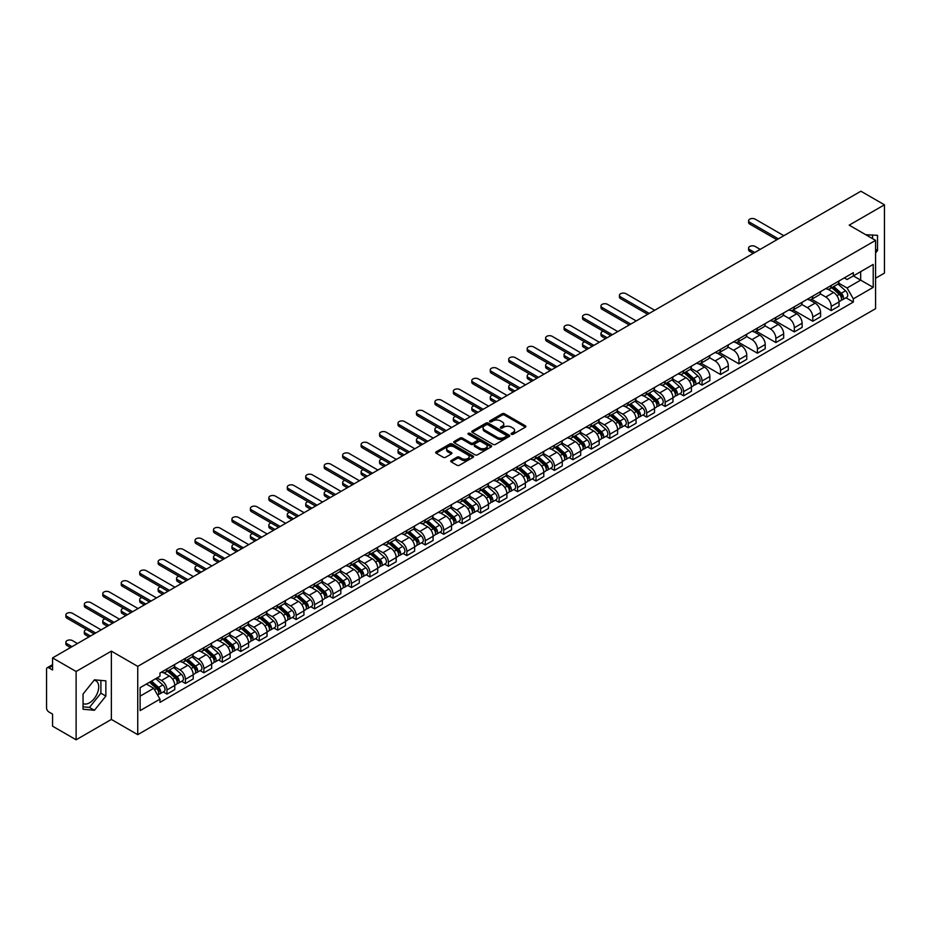 <?xml version="1.0" encoding="UTF-8"?>
<svg xmlns="http://www.w3.org/2000/svg" width="931" height="931" viewBox="0 0 931 931"><rect width="100%" height="100%" fill="white"/><g stroke="black" fill="none" stroke-linecap="round" stroke-linejoin="round"><path stroke-width="1.4" d="M511.422 434.277A1.152 0.663 0 0 0 513.051 434.277L525.387 427.154A1.641 0.943 0 0 0 525.864 426.479A1.641 0.943 0 0 0 525.387 425.816L504.486 413.748A1.641 0.943 0 0 0 502.17 413.748L489.834 420.87A1.152 0.663 0 0 0 491.452 421.813L493.058 420.893A5.249 3.037 0 0 1 500.482 420.893L502.228 421.894A5.249 3.037 0 0 1 503.764 424.036A5.249 3.037 0 0 1 502.228 426.189L500.634 427.108A1.152 0.663 0 0 0 502.251 428.039L503.846 427.12A5.249 3.037 0 0 1 511.282 427.12L513.028 428.132A5.249 3.037 0 0 1 514.564 430.273A5.249 3.037 0 0 1 513.028 432.415L511.422 433.334A1.152 0.663 0 0 0 511.422 434.277L511.422 433.334M865.888 234.798A13.046 7.529 -60 0 1 867.669 235.368A13.046 7.529 -60 0 1 869.065 236.625M94.089 680.293A13.046 7.529 -60 0 1 96.009 680.887A13.046 7.529 -60 0 1 98.011 691.337A13.046 7.529 -60 0 1 89.481 702.835A13.046 7.529 -60 0 1 83.045 703.522M451.198 460.531A1.641 0.943 0 0 0 450.72 461.206A1.641 0.943 0 0 0 451.198 461.881L457.063 465.267A1.641 0.943 0 0 0 459.379 465.267L473.088 457.354A1.641 0.943 0 0 0 473.565 456.679A1.641 0.943 0 0 0 473.088 456.015L452.187 443.947A1.641 0.943 0 0 0 449.859 443.947L436.162 451.861A1.641 0.943 0 0 0 435.685 452.524A1.641 0.943 0 0 0 436.162 453.199L443.249 457.284A1.641 0.943 0 0 0 445.565 457.284L451.43 453.897A1.641 0.943 0 0 0 451.907 453.234A1.641 0.943 0 0 0 451.43 452.559L447.916 450.534A4.387 2.537 0 0 1 446.636 448.742A4.387 2.537 0 0 1 449.347 446.391A4.387 2.537 0 0 1 454.13 446.95L467.886 454.887A4.387 2.537 0 0 1 469.177 456.679A4.387 2.537 0 0 1 466.466 459.03A4.387 2.537 0 0 1 461.683 458.471L459.379 457.156A1.641 0.943 0 0 0 457.063 457.156L451.198 460.531L451.198 461.881M137.741 666.375L111.371 651.141L76.121 671.495L52.578 657.903L860.907 191.216L884.45 204.808L849.2 225.162L875.582 240.384L137.741 666.375L137.741 734.664L875.582 308.673L875.582 240.384M493.174 444.413A1.641 0.943 0 0 0 495.49 444.413L509.187 436.511A1.641 0.943 0 0 0 509.676 435.836A1.641 0.943 0 0 0 509.187 435.161L488.298 423.105A1.641 0.943 0 0 0 485.97 423.105L472.273 431.006A1.641 0.943 0 0 0 471.796 431.681A1.641 0.943 0 0 0 472.273 432.345L493.174 444.413M468.724 434.521A1.152 0.663 0 0 1 469.887 434.684L469.887 433.322L491.137 445.588A1.641 0.943 0 0 1 491.615 446.263A1.641 0.943 0 0 1 491.137 446.927L477.44 454.84A1.641 0.943 0 0 1 475.113 454.84L454.223 442.772L454.223 441.434A1.641 0.943 0 0 0 453.734 442.109A1.641 0.943 0 0 0 454.223 442.772M454.223 441.434L460.077 438.047A1.641 0.943 0 0 1 462.404 438.047L470.877 442.947A1.641 0.943 0 0 0 473.204 442.947L477.091 440.7A1.641 0.943 0 0 0 477.568 440.026A1.641 0.943 0 0 0 477.091 439.351L468.27 434.265A1.152 0.663 0 0 1 469.887 433.322M76.121 671.495L76.121 739.784L52.578 726.192L52.578 714.1L48.912 711.994A3.34 1.932 -120 0 1 46.55 707.886L46.55 669.238A3.34 1.932 -120 0 1 47.248 667.713L52.578 664.629M875.582 278.218L884.45 273.097L884.45 204.808M76.121 739.784L111.371 719.43L137.741 734.664M52.578 657.903L52.578 669.994L48.912 667.876A3.34 1.932 -120 0 0 47.248 667.713M831.22 285.456A7.692 4.446 60 0 1 829.626 288.913L837.435 284.409A7.692 4.446 -120 0 0 839.029 280.953M820.141 293.742L825.785 297.001A7.692 4.446 60 0 1 831.22 306.427L839.029 301.912A7.692 4.446 -120 0 0 833.594 292.485L827.996 289.262M839.029 301.912L839.029 306.078L831.22 310.582L811.657 299.293M829.626 288.913A7.692 4.446 60 0 1 825.844 288.563M831.22 306.427L831.22 310.582M812.775 296.105A7.692 4.446 60 0 1 811.18 299.561L818.989 295.057A7.692 4.446 -120 0 0 820.583 291.601M793.2 309.942L812.775 321.242L820.583 316.738L820.583 312.572A7.692 4.446 -120 0 0 815.137 303.145L809.551 299.922M811.18 299.561A7.692 4.446 60 0 1 807.386 299.212M801.696 304.39L807.328 307.649A7.692 4.446 60 0 1 812.775 317.075L812.775 321.242M794.318 306.765A7.692 4.446 60 0 1 792.723 310.221L800.532 305.705A7.692 4.446 -120 0 0 802.126 302.261M774.755 320.59L794.318 331.89L802.126 327.386L802.126 323.22A7.692 4.446 -120 0 0 796.68 313.794L791.094 310.57M792.723 310.221A7.692 4.446 60 0 1 788.941 309.872M783.239 315.05L788.883 318.309A7.692 4.446 60 0 1 794.318 327.724L794.318 331.89M775.872 317.413A7.692 4.446 60 0 1 774.278 320.869L782.087 316.365A7.692 4.446 -120 0 0 783.669 312.909M756.298 331.25L775.872 342.55L783.669 338.034L783.669 333.868A7.692 4.446 -120 0 0 778.235 324.454L772.649 321.218M774.278 320.869A7.692 4.446 60 0 1 770.484 320.52M764.793 325.699L770.426 328.957A7.692 4.446 60 0 1 775.872 338.384L775.872 342.55M757.415 328.073A7.692 4.446 60 0 1 755.821 331.517L763.629 327.014A7.692 4.446 -120 0 0 765.224 323.557M737.852 341.898L757.415 353.198L765.224 348.694L765.224 344.528A7.692 4.446 -120 0 0 759.777 335.102L754.191 331.878M755.821 331.517A7.692 4.446 60 0 1 752.039 331.18M746.336 336.359L751.98 339.606A7.692 4.446 60 0 1 757.415 349.032L757.415 353.198M738.97 338.721A7.692 4.446 60 0 1 737.375 342.177L745.172 337.674A7.692 4.446 -120 0 0 746.767 334.217M719.395 352.558L738.97 363.858L746.767 359.343L746.767 355.177A7.692 4.446 -120 0 0 741.332 345.75L735.746 342.527M737.375 342.177A7.692 4.446 60 0 1 733.581 341.828M727.891 347.007L733.523 350.265A7.692 4.446 60 0 1 738.97 359.692L738.97 363.858M720.513 349.369A7.692 4.446 60 0 1 718.918 352.826L726.727 348.322A7.692 4.446 -120 0 0 728.321 344.866M700.938 363.206L720.513 374.506L728.321 370.003L728.321 365.836A7.692 4.446 -120 0 0 722.875 356.41L717.289 353.186M718.918 352.826A7.692 4.446 60 0 1 715.136 352.477M709.434 357.655L715.078 360.914A7.692 4.446 60 0 1 720.513 370.34L720.513 374.506M702.055 360.029A7.692 4.446 60 0 1 700.473 363.486L708.27 358.97A7.692 4.446 -120 0 0 709.864 355.526M698.32 383.002L702.055 385.155L709.864 380.651L709.864 376.485A7.692 4.446 -120 0 0 704.43 367.058L698.844 363.835M700.473 363.486A7.692 4.446 60 0 1 696.679 363.137M690.977 368.315L696.621 371.574A7.692 4.446 60 0 1 702.055 380.988L702.055 385.155M683.61 370.678A7.692 4.446 60 0 1 682.016 374.134L689.824 369.63A7.692 4.446 -120 0 0 691.419 366.174M679.863 393.65L683.61 395.815L691.419 391.299L691.419 387.133A7.692 4.446 -120 0 0 685.972 377.718L680.386 374.495M682.016 374.134A7.692 4.446 60 0 1 678.233 373.785M672.531 378.964L678.164 382.222A7.692 4.446 60 0 1 683.61 391.648L683.61 395.815M665.153 381.338A7.692 4.446 60 0 1 663.559 384.794L671.367 380.279A7.692 4.446 -120 0 0 672.962 376.822M661.417 404.298L665.153 406.463L672.962 401.959L672.962 397.793A7.692 4.446 -120 0 0 667.527 388.367L661.941 385.143M663.559 384.794A7.692 4.446 60 0 1 659.776 384.445M654.074 389.624L659.718 392.87A7.692 4.446 60 0 1 665.153 402.297L665.153 406.463M646.708 391.986A7.692 4.446 60 0 1 645.113 395.442L652.922 390.939A7.692 4.446 -120 0 0 654.516 387.482M642.96 414.958L646.708 417.123L654.516 412.608L654.516 408.441A7.692 4.446 -120 0 0 649.07 399.027L643.484 395.791M645.113 395.442A7.692 4.446 60 0 1 641.319 395.093M635.629 400.272L641.261 403.53A7.692 4.446 60 0 1 646.708 412.957L646.708 417.123M628.25 402.646A7.692 4.446 60 0 1 626.656 406.091L634.465 401.587A7.692 4.446 -120 0 0 636.059 398.131M624.515 425.607L628.25 427.771L636.059 423.268L636.059 419.101A7.692 4.446 -120 0 0 630.624 409.675L625.027 406.451M626.656 406.091A7.692 4.446 60 0 1 622.874 405.741M617.172 410.92L622.816 414.179A7.692 4.446 60 0 1 628.25 423.605L628.25 427.771M609.805 413.294A7.692 4.446 60 0 1 608.211 416.751L616.019 412.235A7.692 4.446 -120 0 0 617.614 408.79M606.058 436.267L609.805 438.42L617.614 433.916L617.614 429.75A7.692 4.446 -120 0 0 612.167 420.323L606.581 417.1M608.211 416.751A7.692 4.446 60 0 1 604.417 416.401M598.726 421.58L604.359 424.839A7.692 4.446 60 0 1 609.805 434.253L609.805 438.42M591.348 423.942A7.692 4.446 60 0 1 589.754 427.399L597.562 422.895A7.692 4.446 -120 0 0 599.157 419.439M587.612 446.915L591.348 449.079L599.157 444.564L599.157 440.41A7.692 4.446 -120 0 0 593.722 430.983L588.124 427.76M589.754 427.399A7.692 4.446 60 0 1 585.971 427.05M580.269 432.228L585.913 435.487A7.692 4.446 60 0 1 591.348 444.913L591.348 449.079M572.902 434.602A7.692 4.446 60 0 1 571.308 438.059L579.117 433.543A7.692 4.446 -120 0 0 580.7 430.087M569.155 457.563L572.902 459.728L580.7 455.224L580.7 451.058A7.692 4.446 -120 0 0 575.265 441.631L569.679 438.408M571.308 438.059A7.692 4.446 60 0 1 567.514 437.71M561.824 442.888L567.456 446.135A7.692 4.446 60 0 1 572.902 455.562L572.902 459.728M554.445 445.251A7.692 4.446 60 0 1 552.851 448.707L560.66 444.203A7.692 4.446 -120 0 0 562.254 440.747M550.71 468.223L554.445 470.388L562.254 465.872L562.254 461.706A7.692 4.446 -120 0 0 556.808 452.291L551.222 449.056M552.851 448.707A7.692 4.446 60 0 1 549.069 448.358M543.367 453.537L549.011 456.795A7.692 4.446 60 0 1 554.445 466.222L554.445 470.388M536 455.911A7.692 4.446 60 0 1 534.406 459.355L542.203 454.852A7.692 4.446 -120 0 0 543.797 451.395M532.253 478.871L536 481.036L543.797 476.532L543.797 472.366A7.692 4.446 -120 0 0 538.362 462.94L532.776 459.716M534.406 459.355A7.692 4.446 60 0 1 530.612 459.018M524.921 464.197L530.554 467.443A7.692 4.446 60 0 1 536 476.87L536 481.036M517.543 466.559A7.692 4.446 60 0 1 515.949 470.015L523.757 465.5A7.692 4.446 -120 0 0 525.352 462.055M513.796 489.531L517.543 491.684L525.352 487.181L525.352 483.014A7.692 4.446 -120 0 0 519.905 473.588L514.319 470.364M515.949 470.015A7.692 4.446 60 0 1 512.166 469.666M506.464 474.845L512.108 478.103A7.692 4.446 60 0 1 517.543 487.518L517.543 491.684M499.086 477.207A7.692 4.446 60 0 1 497.503 480.664L505.3 476.16A7.692 4.446 -120 0 0 506.895 472.704M495.35 500.18L499.097 502.344L506.895 497.841L506.895 493.674A7.692 4.446 -120 0 0 501.46 484.248L495.874 481.024M497.503 480.664A7.692 4.446 60 0 1 493.709 480.315M488.007 485.493L493.651 488.752A7.692 4.446 60 0 1 499.097 498.178L499.097 502.344M480.64 487.867A7.692 4.446 60 0 1 479.046 491.324L486.855 486.808A7.692 4.446 -120 0 0 488.449 483.352M476.893 510.84L480.64 512.993L488.449 508.489L488.449 504.323A7.692 4.446 -120 0 0 483.003 494.896L477.417 491.673M479.046 491.324A7.692 4.446 60 0 1 475.264 490.974M469.561 496.153L475.194 499.4A7.692 4.446 60 0 1 480.64 508.826L480.64 512.993M462.183 498.516A7.692 4.446 60 0 1 460.589 501.972L468.398 497.468A7.692 4.446 -120 0 0 469.992 494.012M458.448 521.488L462.183 523.653L469.992 519.137L469.992 514.971A7.692 4.446 -120 0 0 464.557 505.556L458.971 502.321M460.589 501.972A7.692 4.446 60 0 1 456.807 501.623M451.104 506.801L456.749 510.06A7.692 4.446 60 0 1 462.183 519.486L462.183 523.653M443.738 509.176A7.692 4.446 60 0 1 442.144 512.62L449.952 508.117A7.692 4.446 -120 0 0 451.547 504.66M439.991 532.136L443.738 534.301L451.547 529.797L451.547 525.631A7.692 4.446 -120 0 0 446.1 516.205L440.514 512.981M442.144 512.62A7.692 4.446 60 0 1 438.35 512.283M432.659 517.461L438.292 520.708A7.692 4.446 60 0 1 443.738 530.135L443.738 534.301M425.281 519.824A7.692 4.446 60 0 1 423.686 523.28L431.495 518.765A7.692 4.446 -120 0 0 433.09 515.32M421.545 542.796L425.281 544.949L433.09 540.446L433.09 536.279A7.692 4.446 -120 0 0 427.655 526.853L422.057 523.629M423.686 523.28A7.692 4.446 60 0 1 419.904 522.931M414.202 528.11L419.846 531.368A7.692 4.446 60 0 1 425.281 540.783L425.281 544.949M406.835 530.472A7.692 4.446 60 0 1 405.241 533.928L413.05 529.425A7.692 4.446 -120 0 0 414.644 525.968M403.088 553.445L406.835 555.609L414.644 551.105L414.644 546.939A7.692 4.446 -120 0 0 409.198 537.513L403.612 534.289M405.241 533.928A7.692 4.446 60 0 1 401.447 533.579M395.756 538.758L401.389 542.017A7.692 4.446 60 0 1 406.835 551.443L406.835 555.609M388.378 541.132A7.692 4.446 60 0 1 386.784 544.588L394.593 540.073A7.692 4.446 -120 0 0 396.187 536.628M384.643 564.105L388.378 566.257L396.187 561.754L396.187 557.588A7.692 4.446 -120 0 0 390.752 548.161L385.155 544.938M386.784 544.588A7.692 4.446 60 0 1 383.002 544.239M377.299 549.418L382.944 552.665A7.692 4.446 60 0 1 388.378 562.091L388.378 566.257M369.933 551.78A7.692 4.446 60 0 1 368.339 555.237L376.147 550.733A7.692 4.446 -120 0 0 377.73 547.277M366.186 574.753L369.933 576.917L377.73 572.402L377.73 568.236A7.692 4.446 -120 0 0 372.295 558.821L366.709 555.586M368.339 555.237A7.692 4.446 60 0 1 364.545 554.888M358.854 560.066L364.486 563.325A7.692 4.446 60 0 1 369.933 572.751L369.933 576.917M351.476 562.44A7.692 4.446 60 0 1 349.881 565.885L357.69 561.381A7.692 4.446 -120 0 0 359.285 557.925M347.74 585.401L351.476 587.566L359.285 583.062L359.285 578.896A7.692 4.446 -120 0 0 353.838 569.469L348.252 566.246M349.881 565.885A7.692 4.446 60 0 1 346.099 565.548M340.397 570.726L346.041 573.973A7.692 4.446 60 0 1 351.476 583.4L351.476 587.566M333.03 573.089A7.692 4.446 60 0 1 331.436 576.545L339.233 572.041A7.692 4.446 -120 0 0 340.827 568.585M329.283 596.061L333.03 598.214L340.827 593.71L340.827 589.544A7.692 4.446 -120 0 0 335.393 580.118L329.807 576.894M331.436 576.545A7.692 4.446 60 0 1 327.642 576.196M321.951 581.375L327.584 584.633A7.692 4.446 60 0 1 333.03 594.048L333.03 598.214M314.573 583.737A7.692 4.446 60 0 1 312.979 587.193L320.788 582.69A7.692 4.446 -120 0 0 322.382 579.233M310.826 606.709L314.573 608.874L322.382 604.37L322.382 600.204A7.692 4.446 -120 0 0 316.936 590.778L311.35 587.554M312.979 587.193A7.692 4.446 60 0 1 309.197 586.844M303.494 592.023L309.139 595.281A7.692 4.446 60 0 1 314.573 604.708L314.573 608.874M296.116 594.397A7.692 4.446 60 0 1 294.533 597.853L302.331 593.338A7.692 4.446 -120 0 0 303.925 589.893M292.381 617.369L296.128 619.522L303.925 615.019L303.925 610.852A7.692 4.446 -120 0 0 298.49 601.426L292.904 598.202M294.533 597.853A7.692 4.446 60 0 1 290.74 597.504M285.037 602.683L290.681 605.941A7.692 4.446 60 0 1 296.128 615.356L296.128 619.522M277.671 605.045A7.692 4.446 60 0 1 276.076 608.502L283.885 603.998A7.692 4.446 -120 0 0 285.48 600.542M273.923 628.018L277.671 630.182L285.48 625.667L285.48 621.501A7.692 4.446 -120 0 0 280.033 612.086L274.447 608.851M276.076 608.502A7.692 4.446 60 0 1 272.294 608.152M266.592 613.331L272.224 616.59A7.692 4.446 60 0 1 277.671 626.016L277.671 630.182M259.214 615.705A7.692 4.446 60 0 1 257.619 619.15L265.428 614.646A7.692 4.446 -120 0 0 267.022 611.19M255.478 638.666L259.214 640.831L267.022 636.327L267.022 632.161A7.692 4.446 -120 0 0 261.588 622.734L256.002 619.511M257.619 619.15A7.692 4.446 60 0 1 253.837 618.812M248.135 623.991L253.779 627.238A7.692 4.446 60 0 1 259.214 636.664L259.214 640.831M240.768 626.354A7.692 4.446 60 0 1 239.174 629.81L246.983 625.306A7.692 4.446 -120 0 0 248.577 621.85M237.021 649.326L240.768 651.479L248.577 646.975L248.577 642.809A7.692 4.446 -120 0 0 243.131 633.383L237.545 630.159M239.174 629.81A7.692 4.446 60 0 1 235.38 629.461M229.689 634.639L235.322 637.898A7.692 4.446 60 0 1 240.768 647.324L240.768 651.479M222.311 637.002A7.692 4.446 60 0 1 220.717 640.458L228.526 635.954A7.692 4.446 -120 0 0 230.12 632.498M218.576 659.974L222.311 662.139L230.12 657.635L230.12 653.469A7.692 4.446 -120 0 0 224.685 644.043L219.088 640.819M220.717 640.458A7.692 4.446 60 0 1 216.935 640.109M211.232 645.288L216.876 648.546A7.692 4.446 60 0 1 222.311 657.973L222.311 662.139M203.866 647.662A7.692 4.446 60 0 1 202.271 651.118L210.08 646.603A7.692 4.446 -120 0 0 211.674 643.158M200.118 670.634L203.866 672.787L211.674 668.283L211.674 664.117A7.692 4.446 -120 0 0 206.228 654.691L200.642 651.467M202.271 651.118A7.692 4.446 60 0 1 198.478 650.769M192.787 655.948L198.419 659.206A7.692 4.446 60 0 1 203.866 668.621L203.866 672.787M185.409 658.31A7.692 4.446 60 0 1 183.814 661.766L191.623 657.263A7.692 4.446 -120 0 0 193.217 653.806M181.673 681.283L185.409 683.447L193.217 678.932L193.217 674.766A7.692 4.446 -120 0 0 187.783 665.351L182.185 662.116M183.814 661.766A7.692 4.446 60 0 1 180.032 661.417M174.33 666.596L179.974 669.855A7.692 4.446 60 0 1 185.409 679.281L185.409 683.447M166.963 668.97A7.692 4.446 60 0 1 165.369 672.415L173.178 667.911A7.692 4.446 -120 0 0 174.76 664.455M163.216 691.931L166.963 694.095L174.772 689.592L174.772 685.425A7.692 4.446 -120 0 0 169.326 675.999L163.74 672.776M165.369 672.415A7.692 4.446 60 0 1 161.575 672.077M157.025 677.908L161.517 680.503A7.692 4.446 60 0 1 166.963 689.929L166.963 694.095M844.289 277.915L847.07 279.521L873.208 264.427L860.675 271.666L860.675 280.126L847.07 287.982L838.598 283.094M140.116 696.144L153.708 688.288L159.981 699.146L140.116 710.621L140.116 687.672L159.981 676.209L159.981 672.997L853.343 272.69L853.343 275.902L873.208 287.365L853.343 298.839L847.07 287.982M873.208 264.427L873.208 287.365M159.981 699.146L159.981 702.358L853.343 302.051L853.343 298.839M875.582 252.988L877.526 250.555L877.526 235.334L865.783 234.728M111.371 651.141L111.371 719.43M83.045 709.247L94.45 710.272L105.866 696.074L105.866 680.852L94.45 679.828L83.045 694.037L83.045 709.247M153.708 688.288L146.376 684.052M845.93 297.769L853.343 302.051M872.568 238.65L872.568 234.891M875.582 249.427L877.526 250.555M83.045 706.827L89.481 707.409L100.897 693.199L100.897 680.41M89.481 707.409L94.45 710.272M100.897 693.199L105.866 696.074M511.887 434.44L513.028 433.788A5.249 3.037 0 0 0 514.564 431.635L514.564 430.273M503.764 424.036L503.764 425.409A5.249 3.037 0 0 1 502.228 427.55L501.087 428.202M525.387 425.816L525.387 427.154L504.486 415.11A1.641 0.943 0 0 0 502.17 415.11L490.288 421.976M509.164 436.523L488.298 424.466A1.641 0.943 0 0 0 485.97 424.466L472.296 432.368M506.289 436.302A1.152 0.663 0 0 0 506.289 435.371L487.949 424.78A1.152 0.663 0 0 0 486.319 424.78L484.632 425.746A5.249 3.037 0 0 0 483.096 427.888A5.249 3.037 0 0 0 484.632 430.041L497.177 437.279A5.249 3.037 0 0 0 504.602 437.279L506.289 436.302L506.289 437.675A1.152 0.663 0 0 0 506.627 437.198L506.627 435.836M483.096 427.888L483.096 429.261A5.249 3.037 0 0 0 484.632 431.402L484.632 430.041M506.289 437.675L504.602 438.641A5.249 3.037 0 0 1 497.177 438.641L484.632 431.402M454.235 442.784L460.077 439.409L460.077 438.047M477.568 440.026L477.568 441.387A1.641 0.943 0 0 1 477.091 442.062L473.204 444.308A1.641 0.943 0 0 1 470.877 444.308L462.404 439.409A1.641 0.943 0 0 0 460.077 439.409M469.887 434.684L491.114 446.938M479.674 448.02A4.387 2.537 0 0 0 484.457 448.567A4.387 2.537 0 0 0 487.169 446.228A4.387 2.537 0 0 0 485.889 444.436L481.036 441.631A1.641 0.943 0 0 0 478.72 441.631L474.822 443.878A1.641 0.943 0 0 0 474.345 444.553A1.641 0.943 0 0 0 474.822 445.216L479.674 448.02L479.674 449.382A4.387 2.537 0 0 0 484.457 449.929A4.387 2.537 0 0 0 487.169 447.59L487.169 446.228M474.345 444.553L474.345 445.914A1.641 0.943 0 0 0 474.822 446.589L474.822 445.216M479.674 449.382L474.822 446.589M469.177 456.679L469.177 458.052A4.387 2.537 0 0 1 466.466 460.391A4.387 2.537 0 0 1 461.683 459.844L459.379 458.518A1.641 0.943 0 0 0 457.063 458.518L451.221 461.892M446.636 448.742L446.636 450.104A4.387 2.537 0 0 0 447.916 451.896L447.916 450.534M451.43 452.559L451.43 453.897L447.916 451.896M473.088 456.015L473.088 457.354L452.187 445.309A1.641 0.943 0 0 0 449.859 445.309L436.185 453.211L436.162 451.861M831.755 287.679L839.273 294.394A4.178 2.409 60 0 1 840.588 300.853L839.029 301.76M831.953 287.865L835.491 289.902M760.196 249.368L755.169 246.459A3.852 2.223 -0 0 0 750.98 245.982A3.852 2.223 -0 0 0 748.605 248.03A3.852 2.223 -0 0 0 749.723 249.601L754.75 252.51M832.512 287.248L840.879 294.708A2.002 1.164 60 0 1 841.508 297.815A2.002 1.164 60 0 1 841.333 297.885M833.769 286.527L841.287 293.23A4.178 2.409 60 0 1 842.602 299.701A4.178 2.409 60 0 1 841.333 299.829M837.958 284.002L845.546 290.775A4.178 2.409 60 0 1 846.861 297.233L842.602 299.701M753.214 253.395L749.723 251.382A3.852 2.223 180 0 1 748.605 249.811L748.605 248.03M776.873 239.733L749.723 224.068A3.852 2.223 180 0 1 748.605 222.497L748.605 220.717A3.852 2.223 -0 0 0 749.723 222.288L778.409 238.848M783.855 235.706L755.169 219.146A3.852 2.223 -0 0 0 750.98 218.669A3.852 2.223 -0 0 0 748.605 220.717M684.145 372.912L691.663 379.615A4.178 2.409 60 0 1 692.978 386.086L691.419 386.982M684.343 373.087L687.881 375.123M603.23 331.238A3.852 2.223 -0 0 0 600.984 333.263A3.852 2.223 -0 0 0 602.113 334.834L607.14 337.732M684.902 372.47L693.269 379.929A2.002 1.164 60 0 1 693.898 383.037A2.002 1.164 60 0 1 693.711 383.106M686.159 371.748L693.676 378.452A4.178 2.409 60 0 1 694.98 384.922A4.178 2.409 60 0 1 693.723 385.062M690.348 369.235L697.936 375.996A4.178 2.409 60 0 1 699.239 382.466L694.98 384.922M605.604 338.616L602.113 336.603A3.852 2.223 180 0 1 600.984 335.032L600.984 333.263M665.688 383.56L673.206 390.264A4.178 2.409 60 0 1 674.521 396.734L672.962 397.642M665.886 383.735L669.424 385.783M584.784 341.898A3.852 2.223 -0 0 0 582.538 343.911A3.852 2.223 -0 0 0 583.667 345.482L588.683 348.38M666.445 383.118L674.812 390.589A2.002 1.164 60 0 1 675.452 393.697A2.002 1.164 60 0 1 675.266 393.766M667.702 382.397L675.219 389.111A4.178 2.409 60 0 1 676.534 395.57A4.178 2.409 60 0 1 675.266 395.71M671.891 379.883L679.479 386.644A4.178 2.409 60 0 1 680.794 393.115L676.534 395.57M587.147 349.276L583.667 347.263A3.852 2.223 180 0 1 582.538 345.692L582.538 343.911M647.243 394.209L654.761 400.924A4.178 2.409 60 0 1 656.076 407.394L654.516 408.29M647.441 394.395L650.978 396.431M566.327 352.546A3.852 2.223 -0 0 0 564.081 354.56A3.852 2.223 -0 0 0 565.21 356.131L570.238 359.04M647.999 393.778L656.367 401.238A2.002 1.164 60 0 1 656.995 404.345A2.002 1.164 60 0 1 656.809 404.415M649.244 393.057L656.774 399.76A4.178 2.409 60 0 1 658.077 406.23A4.178 2.409 60 0 1 656.821 406.358M653.446 390.531L661.022 397.304A4.178 2.409 60 0 1 662.337 403.775L658.077 406.23M568.701 359.925L565.21 357.911A3.852 2.223 180 0 1 564.081 356.34L564.081 354.56M628.786 404.869L636.304 411.572A4.178 2.409 60 0 1 637.619 418.042L636.059 418.938M628.984 405.043L632.521 407.091M547.87 363.195A3.852 2.223 -0 0 0 545.636 365.22A3.852 2.223 -0 0 0 546.753 366.791L551.78 369.688M629.542 404.426L637.91 411.898A2.002 1.164 60 0 1 638.538 414.993A2.002 1.164 60 0 1 638.363 415.075M630.799 403.705L638.317 410.42A4.178 2.409 60 0 1 639.632 416.879A4.178 2.409 60 0 1 638.363 417.018M634.989 401.191L642.576 407.953A4.178 2.409 60 0 1 643.891 414.423L639.632 416.879M550.244 370.573L546.753 368.56A3.852 2.223 180 0 1 545.636 366.989L545.636 365.22M610.34 415.517L617.858 422.232A4.178 2.409 60 0 1 619.173 428.691L617.602 429.598M610.538 415.692L614.076 417.74M529.425 373.855A3.852 2.223 -0 0 0 527.179 375.868A3.852 2.223 -0 0 0 528.308 377.439L533.335 380.348M611.097 415.086L619.464 422.546A2.002 1.164 60 0 1 620.093 425.653A2.002 1.164 60 0 1 619.906 425.723M612.342 414.353L619.86 421.068A4.178 2.409 60 0 1 621.175 427.538A4.178 2.409 60 0 1 619.918 427.666M616.543 411.839L624.119 418.613A4.178 2.409 60 0 1 625.434 425.071L621.175 427.538M531.799 381.233L528.308 379.22A3.852 2.223 180 0 1 527.179 377.649L527.179 375.868M591.883 426.177L599.401 432.88A4.178 2.409 60 0 1 600.716 439.351L599.157 440.247M592.081 426.351L595.619 428.388M510.968 384.503A3.852 2.223 -0 0 0 508.733 386.528A3.852 2.223 -0 0 0 509.851 388.099L514.878 390.997M592.64 425.735L601.007 433.194A2.002 1.164 60 0 1 601.635 436.302A2.002 1.164 60 0 1 601.461 436.371M593.897 425.013L601.414 431.716A4.178 2.409 60 0 1 602.729 438.187A4.178 2.409 60 0 1 601.461 438.326M598.086 422.499L605.674 429.261A4.178 2.409 60 0 1 606.989 435.731L602.729 438.187M513.342 391.881L509.851 389.868A3.852 2.223 180 0 1 508.733 388.297L508.733 386.528M573.438 436.825L580.956 443.54A4.178 2.409 60 0 1 582.259 449.999L580.7 450.907M573.636 437L577.173 439.048M492.522 395.163A3.852 2.223 -0 0 0 490.276 397.176A3.852 2.223 -0 0 0 491.405 398.747L496.432 401.645M574.194 436.383L582.562 443.854A2.002 1.164 60 0 1 583.19 446.961A2.002 1.164 60 0 1 583.004 447.031M575.439 435.661L582.957 442.376A4.178 2.409 60 0 1 584.272 448.835A4.178 2.409 60 0 1 583.015 448.975M579.641 433.148L587.217 439.921A4.178 2.409 60 0 1 588.532 446.38L584.272 448.835M494.896 402.541L491.405 400.528A3.852 2.223 180 0 1 490.276 398.957L490.276 397.176M554.981 447.474L562.499 454.188A4.178 2.409 60 0 1 563.814 460.659L562.254 461.555M555.179 447.66L558.716 449.696M474.065 405.811A3.852 2.223 -0 0 0 471.819 407.836A3.852 2.223 -0 0 0 472.948 409.396L477.975 412.305M555.737 447.043L564.105 454.503A2.002 1.164 60 0 1 564.733 457.61A2.002 1.164 60 0 1 564.558 457.68M556.994 446.321L564.512 453.025A4.178 2.409 60 0 1 565.827 459.495A4.178 2.409 60 0 1 564.558 459.623M561.184 443.796L568.771 450.569A4.178 2.409 60 0 1 570.086 457.04L565.827 459.495M476.439 413.189L472.948 411.176A3.852 2.223 180 0 1 471.819 409.605L471.819 407.836M536.524 458.133L544.053 464.837A4.178 2.409 60 0 1 545.357 471.307L543.797 472.203M536.733 458.308L540.271 460.356M455.62 416.46A3.852 2.223 -0 0 0 453.374 418.485A3.852 2.223 -0 0 0 454.503 420.056L459.53 422.953M537.292 457.691L545.659 465.163A2.002 1.164 60 0 1 546.288 468.258A2.002 1.164 60 0 1 546.101 468.34M538.537 456.97L546.055 463.685A4.178 2.409 60 0 1 547.37 470.143A4.178 2.409 60 0 1 546.113 470.283M542.726 454.456L550.314 461.217A4.178 2.409 60 0 1 551.629 467.688L547.37 470.143M457.994 423.849L454.503 421.824A3.852 2.223 180 0 1 453.374 420.253L453.374 418.485M518.078 468.782L525.596 475.497A4.178 2.409 60 0 1 526.911 481.955L525.352 482.863M518.276 468.956L521.814 471.005M437.163 427.12A3.852 2.223 -0 0 0 434.917 429.133A3.852 2.223 -0 0 0 436.045 430.704L441.073 433.613M518.835 468.351L527.202 475.811A2.002 1.164 60 0 1 527.83 478.918A2.002 1.164 60 0 1 527.644 478.988M520.092 467.618L527.609 474.333A4.178 2.409 60 0 1 528.924 480.803A4.178 2.409 60 0 1 527.656 480.931M524.281 465.104L531.869 471.877A4.178 2.409 60 0 1 533.172 478.336L528.924 480.803M439.537 434.498L436.045 432.484A3.852 2.223 180 0 1 434.917 430.913L434.917 429.133M499.621 479.442L507.139 486.145A4.178 2.409 60 0 1 508.454 492.615L506.895 493.511M499.819 479.616L503.368 481.653M418.717 437.768A3.852 2.223 -0 0 0 416.471 439.793A3.852 2.223 -0 0 0 417.6 441.364L422.627 444.262M500.389 479L508.745 486.471A2.002 1.164 60 0 1 509.385 489.566A2.002 1.164 60 0 1 509.199 489.636M501.634 478.278L509.152 484.981A4.178 2.409 60 0 1 510.467 491.452A4.178 2.409 60 0 1 509.21 491.591M505.824 475.764L513.412 482.526A4.178 2.409 60 0 1 514.727 488.996L510.467 491.452M421.08 445.146L417.6 443.133A3.852 2.223 180 0 1 416.471 441.562L416.471 439.793M481.176 490.09L488.694 496.805A4.178 2.409 60 0 1 490.009 503.264L488.449 504.171M481.374 490.265L484.911 492.313M400.26 448.428A3.852 2.223 -0 0 0 398.014 450.441A3.852 2.223 -0 0 0 399.143 452.012L404.17 454.91M481.932 489.648L490.3 497.119A2.002 1.164 60 0 1 490.928 500.226A2.002 1.164 60 0 1 490.742 500.296M483.189 488.926L490.707 495.641A4.178 2.409 60 0 1 492.01 502.1A4.178 2.409 60 0 1 490.753 502.24M487.379 486.413L494.966 493.186A4.178 2.409 60 0 1 496.27 499.644L492.01 502.1M402.634 455.806L399.143 453.793A3.852 2.223 180 0 1 398.014 452.222L398.014 450.441M462.719 500.738L470.236 507.453A4.178 2.409 60 0 1 471.552 513.924L469.992 514.82M462.916 500.925L466.454 502.961M381.815 459.076A3.852 2.223 -0 0 0 379.569 461.101A3.852 2.223 -0 0 0 380.698 462.66L385.725 465.57M463.475 500.308L471.842 507.767A2.002 1.164 60 0 1 472.483 510.875A2.002 1.164 60 0 1 472.296 510.944M464.732 499.586L472.25 506.289A4.178 2.409 60 0 1 473.565 512.76A4.178 2.409 60 0 1 472.296 512.888M468.921 497.061L476.509 503.834A4.178 2.409 60 0 1 477.824 510.304L473.565 512.76M384.177 466.454L380.698 464.441A3.852 2.223 180 0 1 379.569 462.87L379.569 461.101M444.273 511.398L451.791 518.101A4.178 2.409 60 0 1 453.106 524.572L451.547 525.468M444.471 511.573L448.009 513.621M363.358 469.724A3.852 2.223 -0 0 0 361.112 471.749A3.852 2.223 -0 0 0 362.24 473.32L367.268 476.218M445.03 510.956L453.397 518.427A2.002 1.164 60 0 1 454.025 521.523A2.002 1.164 60 0 1 453.839 521.604M446.286 510.235L453.804 516.949A4.178 2.409 60 0 1 455.108 523.408A4.178 2.409 60 0 1 453.851 523.548M450.476 507.721L458.052 514.482A4.178 2.409 60 0 1 459.367 520.953L455.108 523.408M365.732 477.114L362.24 475.089A3.852 2.223 180 0 1 361.112 473.53L361.112 471.749M425.816 522.047L433.334 528.761A4.178 2.409 60 0 1 434.649 535.22L433.09 536.128M426.014 522.233L429.552 524.269M344.901 480.384A3.852 2.223 -0 0 0 342.666 482.398A3.852 2.223 -0 0 0 343.795 483.969L348.811 486.878M426.573 521.616L434.94 529.076A2.002 1.164 60 0 1 435.568 532.183A2.002 1.164 60 0 1 435.394 532.253M427.829 520.883L435.347 527.598A4.178 2.409 60 0 1 436.662 534.068A4.178 2.409 60 0 1 435.394 534.196M432.019 518.369L439.607 525.142A4.178 2.409 60 0 1 440.922 531.601L436.662 534.068M347.275 487.763L343.795 485.749A3.852 2.223 180 0 1 342.666 484.178L342.666 482.398M407.371 532.707L414.889 539.41A4.178 2.409 60 0 1 416.204 545.88L414.632 546.776M407.569 532.881L411.106 534.929M326.455 491.033A3.852 2.223 -0 0 0 324.209 493.058A3.852 2.223 -0 0 0 325.338 494.629L330.365 497.526M408.127 532.264L416.494 539.736A2.002 1.164 60 0 1 417.123 542.831A2.002 1.164 60 0 1 416.937 542.901M409.372 531.543L416.902 538.246A4.178 2.409 60 0 1 418.205 544.716A4.178 2.409 60 0 1 416.948 544.856M413.573 529.029L421.149 535.79A4.178 2.409 60 0 1 422.465 542.261L418.205 544.716M328.829 498.411L325.338 496.398A3.852 2.223 180 0 1 324.209 494.827L324.209 493.058M388.914 543.355L396.431 550.07A4.178 2.409 60 0 1 397.746 556.529L396.187 557.436M389.111 543.529L392.649 545.578M307.998 501.693A3.852 2.223 -0 0 0 305.764 503.706A3.852 2.223 -0 0 0 306.881 505.277L311.908 508.175M389.67 542.913L398.037 550.384A2.002 1.164 60 0 1 398.666 553.491A2.002 1.164 60 0 1 398.491 553.561M390.927 542.191L398.445 548.906A4.178 2.409 60 0 1 399.76 555.365A4.178 2.409 60 0 1 398.491 555.504M395.116 539.677L402.704 546.45A4.178 2.409 60 0 1 404.019 552.909L399.76 555.365M310.372 509.071L306.881 507.058A3.852 2.223 180 0 1 305.764 505.486L305.764 503.706M370.468 554.003L377.986 560.718A4.178 2.409 60 0 1 379.289 567.188L377.73 568.085M370.666 554.189L374.204 556.226M289.553 512.341A3.852 2.223 -0 0 0 287.307 514.366A3.852 2.223 -0 0 0 288.435 515.937L293.463 518.835M371.225 553.573L379.592 561.032A2.002 1.164 60 0 1 380.22 564.139A2.002 1.164 60 0 1 380.034 564.209M372.47 552.851L379.988 559.554A4.178 2.409 60 0 1 381.303 566.025A4.178 2.409 60 0 1 380.046 566.153M376.671 550.326L384.247 557.099A4.178 2.409 60 0 1 385.562 563.569L381.303 566.025M291.927 519.719L288.435 517.706A3.852 2.223 180 0 1 287.307 516.135L287.307 514.366M352.011 564.663L359.529 571.366A4.178 2.409 60 0 1 360.844 577.837L359.285 578.733M352.209 564.838L355.747 566.886M271.096 522.989A3.852 2.223 -0 0 0 268.85 525.014A3.852 2.223 -0 0 0 269.978 526.585L275.006 529.483M352.768 564.221L361.135 571.692A2.002 1.164 60 0 1 361.763 574.788A2.002 1.164 60 0 1 361.589 574.869M354.024 563.499L361.542 570.214A4.178 2.409 60 0 1 362.857 576.673A4.178 2.409 60 0 1 361.589 576.813M358.214 560.986L365.802 567.747A4.178 2.409 60 0 1 367.117 574.218L362.857 576.673M273.47 530.379L269.978 528.366A3.852 2.223 180 0 1 268.85 526.795L268.85 525.014M333.554 575.311L341.083 582.026A4.178 2.409 60 0 1 342.387 588.485L340.827 589.393M333.764 575.498L337.301 577.534M252.65 533.649A3.852 2.223 -0 0 0 250.404 535.662A3.852 2.223 -0 0 0 251.533 537.234L256.56 540.143M334.322 574.881L342.689 582.341A2.002 1.164 60 0 1 343.318 585.448A2.002 1.164 60 0 1 343.132 585.518M335.567 574.159L343.085 580.863A4.178 2.409 60 0 1 344.4 587.333A4.178 2.409 60 0 1 343.143 587.461M339.757 571.634L347.344 578.407A4.178 2.409 60 0 1 348.66 584.866L344.4 587.333M255.024 541.027L251.533 539.014A3.852 2.223 180 0 1 250.404 537.443L250.404 535.662M315.109 585.971L322.626 592.675A4.178 2.409 60 0 1 323.941 599.145L322.382 600.041M315.306 586.146L318.844 588.194M234.193 544.298A3.852 2.223 -0 0 0 231.947 546.322A3.852 2.223 -0 0 0 233.076 547.894L238.103 550.791M315.865 585.529L324.232 593A2.002 1.164 60 0 1 324.861 596.096A2.002 1.164 60 0 1 324.675 596.177M317.122 584.808L324.64 591.511A4.178 2.409 60 0 1 325.955 597.981A4.178 2.409 60 0 1 324.686 598.121M321.311 582.294L328.899 589.055A4.178 2.409 60 0 1 330.202 595.526L325.955 597.981M236.567 551.676L233.076 549.662A3.852 2.223 180 0 1 231.947 548.091L231.947 546.322M296.652 596.62L304.169 603.335A4.178 2.409 60 0 1 305.484 609.793L303.925 610.701M296.849 596.794L300.399 598.842M215.748 554.957A3.852 2.223 -0 0 0 213.502 556.971A3.852 2.223 -0 0 0 214.63 558.542L219.658 561.451M297.42 596.177L305.775 603.649A2.002 1.164 60 0 1 306.415 606.756A2.002 1.164 60 0 1 306.229 606.826M298.665 595.456L306.183 602.171A4.178 2.409 60 0 1 307.498 608.641A4.178 2.409 60 0 1 306.241 608.769M302.854 592.942L310.442 599.715A4.178 2.409 60 0 1 311.757 606.174L307.498 608.641M218.11 562.336L214.63 560.322A3.852 2.223 180 0 1 213.502 558.751L213.502 556.971M278.206 607.28L285.724 613.983A4.178 2.409 60 0 1 287.039 620.453L285.48 621.349M278.404 607.454L281.942 609.491M197.291 565.606A3.852 2.223 -0 0 0 195.044 567.631A3.852 2.223 -0 0 0 196.173 569.202L201.201 572.1M278.963 606.837L287.33 614.297A2.002 1.164 60 0 1 287.958 617.404A2.002 1.164 60 0 1 287.772 617.474M280.219 606.116L287.737 612.819A4.178 2.409 60 0 1 289.041 619.29A4.178 2.409 60 0 1 287.784 619.418M284.409 603.591L291.997 610.364A4.178 2.409 60 0 1 293.3 616.834L289.041 619.29M199.665 572.984L196.173 570.971A3.852 2.223 180 0 1 195.044 569.4L195.044 567.631M259.749 617.928L267.267 624.631A4.178 2.409 60 0 1 268.582 631.102L267.022 631.998M259.947 618.103L263.485 620.151M178.845 576.266A3.852 2.223 -0 0 0 176.599 578.279A3.852 2.223 -0 0 0 177.728 579.85L182.755 582.748M260.505 617.486L268.873 624.957A2.002 1.164 60 0 1 269.513 628.053A2.002 1.164 60 0 1 269.327 628.134M261.762 616.764L269.28 623.479A4.178 2.409 60 0 1 270.595 629.938A4.178 2.409 60 0 1 269.327 630.078M265.952 614.251L273.539 621.012A4.178 2.409 60 0 1 274.854 627.482L270.595 629.938M181.208 583.644L177.728 581.631A3.852 2.223 180 0 1 176.599 580.06L176.599 578.279M241.304 628.576L248.821 635.291A4.178 2.409 60 0 1 250.136 641.75L248.577 642.658M241.501 628.762L245.039 630.799M160.388 586.914A3.852 2.223 -0 0 0 158.142 588.927A3.852 2.223 -0 0 0 159.271 590.498L164.298 593.408M242.06 628.146L250.427 635.605A2.002 1.164 60 0 1 251.056 638.713A2.002 1.164 60 0 1 250.87 638.782M243.317 627.424L250.835 634.127A4.178 2.409 60 0 1 252.138 640.598A4.178 2.409 60 0 1 250.881 640.726M247.506 624.899L255.082 631.672A4.178 2.409 60 0 1 256.397 638.131L252.138 640.598M162.762 594.292L159.271 592.279A3.852 2.223 180 0 1 158.142 590.708L158.142 588.927M222.846 639.236L230.364 645.939A4.178 2.409 60 0 1 231.679 652.41L230.12 653.306M223.044 639.411L226.582 641.459M141.931 597.562A3.852 2.223 -0 0 0 139.697 599.587A3.852 2.223 -0 0 0 140.825 601.158L145.841 604.056M223.603 638.794L231.97 646.265A2.002 1.164 60 0 1 232.599 649.361A2.002 1.164 60 0 1 232.424 649.442M224.86 638.072L232.378 644.776A4.178 2.409 60 0 1 233.693 651.246A4.178 2.409 60 0 1 232.424 651.386M229.049 635.559L236.637 642.32A4.178 2.409 60 0 1 237.952 648.791L233.693 651.246M144.305 604.941L140.825 602.927A3.852 2.223 180 0 1 139.697 601.356L139.697 599.587M204.401 649.885L211.919 656.599A4.178 2.409 60 0 1 213.234 663.058L211.663 663.966M204.599 650.059L208.137 652.107M123.486 608.222A3.852 2.223 -0 0 0 121.239 610.236A3.852 2.223 -0 0 0 122.368 611.807L127.396 614.716M205.157 649.442L213.525 656.914A2.002 1.164 60 0 1 214.153 660.021A2.002 1.164 60 0 1 213.967 660.091M206.403 648.721L213.932 655.436A4.178 2.409 60 0 1 215.236 661.906A4.178 2.409 60 0 1 213.979 662.034M210.604 646.207L218.18 652.98A4.178 2.409 60 0 1 219.495 659.439L215.236 661.906M125.86 615.6L122.368 613.587A3.852 2.223 180 0 1 121.239 612.016L121.239 610.236M185.944 660.545L193.462 667.248A4.178 2.409 60 0 1 194.777 673.718L193.217 674.614M186.142 660.719L189.68 662.756M105.028 618.871A3.852 2.223 -0 0 0 102.794 620.896A3.852 2.223 -0 0 0 103.911 622.467L108.939 625.364M186.7 660.102L195.068 667.562A2.002 1.164 60 0 1 195.696 670.669A2.002 1.164 60 0 1 195.522 670.739M187.957 659.381L195.475 666.084A4.178 2.409 60 0 1 196.79 672.554A4.178 2.409 60 0 1 195.522 672.682M192.147 656.855L199.734 663.628A4.178 2.409 60 0 1 201.049 670.099L196.79 672.554M107.402 626.249L103.911 624.236A3.852 2.223 180 0 1 102.794 622.664L102.794 620.896M647.708 314.306L620.57 298.642A3.852 2.223 180 0 1 619.441 297.07L619.441 295.29A3.852 2.223 -0 0 0 620.57 296.861L649.244 313.421M654.691 310.279L626.004 293.719A3.852 2.223 -0 0 0 621.815 293.242A3.852 2.223 -0 0 0 619.441 295.29M629.263 324.966L602.113 309.29A3.852 2.223 180 0 1 600.984 307.719L600.984 305.938A3.852 2.223 -0 0 0 602.113 307.509L630.799 324.069M636.234 320.927L607.559 304.367A3.852 2.223 -0 0 0 603.358 303.89A3.852 2.223 -0 0 0 600.984 305.938M610.806 335.614L583.667 319.938A3.852 2.223 180 0 1 582.538 318.367L582.538 316.598A3.852 2.223 -0 0 0 583.667 318.169L612.342 334.729M617.788 331.587L589.102 315.027A3.852 2.223 -0 0 0 584.912 314.538A3.852 2.223 -0 0 0 582.538 316.598M592.36 346.262L565.21 330.598A3.852 2.223 180 0 1 564.081 329.027L564.081 327.247A3.852 2.223 -0 0 0 565.21 328.818L593.897 345.378M599.331 342.236L570.656 325.675A3.852 2.223 -0 0 0 566.455 325.198A3.852 2.223 -0 0 0 564.081 327.247M573.903 356.922L546.753 341.246A3.852 2.223 180 0 1 545.636 339.675L545.636 337.906A3.852 2.223 -0 0 0 546.753 339.478L575.439 356.038M580.886 352.896L552.199 336.335A3.852 2.223 -0 0 0 548.01 335.847A3.852 2.223 -0 0 0 545.636 337.906M555.458 367.57L528.308 351.906A3.852 2.223 180 0 1 527.179 350.335L527.179 348.555A3.852 2.223 -0 0 0 528.308 350.126L556.994 366.686M562.429 363.544L533.742 346.984A3.852 2.223 -0 0 0 529.553 346.507A3.852 2.223 -0 0 0 527.179 348.555M537.001 378.23L509.851 362.555A3.852 2.223 180 0 1 508.733 360.984L508.733 359.203A3.852 2.223 -0 0 0 509.851 360.774L538.537 377.334M543.983 374.192L515.297 357.632A3.852 2.223 -0 0 0 511.107 357.155A3.852 2.223 -0 0 0 508.733 359.203M518.544 388.879L491.405 373.203A3.852 2.223 180 0 1 490.276 371.632L490.276 369.863A3.852 2.223 -0 0 0 491.405 371.434L520.092 387.994M525.526 384.852L496.84 368.292A3.852 2.223 -0 0 0 492.65 367.815A3.852 2.223 -0 0 0 490.276 369.863M500.098 399.527L472.948 383.863A3.852 2.223 180 0 1 471.819 382.292L471.819 380.511A3.852 2.223 -0 0 0 472.948 382.082L501.634 398.643M507.081 395.5L478.394 378.94A3.852 2.223 -0 0 0 474.205 378.463A3.852 2.223 -0 0 0 471.819 380.511M481.641 410.187L454.503 394.511A3.852 2.223 180 0 1 453.374 392.94L453.374 391.171A3.852 2.223 -0 0 0 454.503 392.742L483.177 409.303M488.624 406.16L459.937 389.6A3.852 2.223 -0 0 0 455.748 389.111A3.852 2.223 -0 0 0 453.374 391.171M463.196 420.835L436.045 405.171A3.852 2.223 180 0 1 434.917 403.6L434.917 401.82A3.852 2.223 -0 0 0 436.045 403.391L464.732 419.951M470.167 416.809L441.492 400.249A3.852 2.223 -0 0 0 437.291 399.771A3.852 2.223 -0 0 0 434.917 401.82M444.739 431.495L417.6 415.82A3.852 2.223 180 0 1 416.471 414.248L416.471 412.468A3.852 2.223 -0 0 0 417.6 414.039L446.275 430.599M451.721 427.469L423.035 410.908A3.852 2.223 -0 0 0 418.845 410.42A3.852 2.223 -0 0 0 416.471 412.468M426.293 442.144L399.143 426.468A3.852 2.223 180 0 1 398.014 424.897L398.014 423.128A3.852 2.223 -0 0 0 399.143 424.699L427.829 441.259M433.264 438.117L404.589 421.557A3.852 2.223 -0 0 0 400.388 421.08A3.852 2.223 -0 0 0 398.014 423.128M407.836 452.803L380.698 437.128A3.852 2.223 180 0 1 379.569 435.557L379.569 433.776A3.852 2.223 -0 0 0 380.698 435.347L409.372 451.907M414.819 448.765L386.132 432.205A3.852 2.223 -0 0 0 381.943 431.728A3.852 2.223 -0 0 0 379.569 433.776M389.391 463.452L362.24 447.776A3.852 2.223 180 0 1 361.112 446.205L361.112 444.436A3.852 2.223 -0 0 0 362.24 446.007L390.927 462.567M396.362 459.425L367.687 442.865A3.852 2.223 -0 0 0 363.486 442.376A3.852 2.223 -0 0 0 361.112 444.436M370.934 474.1L343.795 458.436A3.852 2.223 180 0 1 342.666 456.865L342.666 455.084A3.852 2.223 -0 0 0 343.795 456.656L372.47 473.216M377.916 470.074L349.23 453.513A3.852 2.223 -0 0 0 345.04 453.036A3.852 2.223 -0 0 0 342.666 455.084M352.488 484.76L325.338 469.084A3.852 2.223 180 0 1 324.209 467.513L324.209 465.744A3.852 2.223 -0 0 0 325.338 467.304L354.024 483.864M359.459 480.733L330.773 464.173A3.852 2.223 -0 0 0 326.583 463.685A3.852 2.223 -0 0 0 324.209 465.744M334.031 495.408L306.881 479.733A3.852 2.223 180 0 1 305.764 478.162L305.764 476.393A3.852 2.223 -0 0 0 306.881 477.964L335.567 494.524M341.014 491.382L312.327 474.822A3.852 2.223 -0 0 0 308.138 474.345A3.852 2.223 -0 0 0 305.764 476.393M315.574 506.068L288.435 490.393A3.852 2.223 180 0 1 287.307 488.822L287.307 487.041A3.852 2.223 -0 0 0 288.435 488.612L317.122 505.172M322.557 502.03L293.87 485.47A3.852 2.223 -0 0 0 289.681 484.993A3.852 2.223 -0 0 0 287.307 487.041M297.129 516.717L269.978 501.041A3.852 2.223 180 0 1 268.85 499.47L268.85 497.701A3.852 2.223 -0 0 0 269.978 499.272L298.665 515.832M304.111 512.69L275.425 496.13A3.852 2.223 -0 0 0 271.235 495.641A3.852 2.223 -0 0 0 268.85 497.701M278.672 527.365L251.533 511.701A3.852 2.223 180 0 1 250.404 510.13L250.404 508.349A3.852 2.223 -0 0 0 251.533 509.92L280.208 526.481M285.654 523.338L256.968 506.778A3.852 2.223 -0 0 0 252.778 506.301A3.852 2.223 -0 0 0 250.404 508.349M260.226 538.025L233.076 522.349A3.852 2.223 180 0 1 231.947 520.778L231.947 519.009A3.852 2.223 -0 0 0 233.076 520.58L261.762 537.129M267.197 533.998L238.522 517.438A3.852 2.223 -0 0 0 234.321 516.949A3.852 2.223 -0 0 0 231.947 519.009M241.769 548.673L214.63 532.998A3.852 2.223 180 0 1 213.502 531.438L213.502 529.658A3.852 2.223 -0 0 0 214.63 531.229L243.305 547.789M248.752 544.647L220.065 528.086A3.852 2.223 -0 0 0 215.876 527.609A3.852 2.223 -0 0 0 213.502 529.658M223.324 559.333L196.173 543.657A3.852 2.223 180 0 1 195.044 542.086L195.044 540.306A3.852 2.223 -0 0 0 196.173 541.877L224.86 558.437M230.294 555.295L201.62 538.735A3.852 2.223 -0 0 0 197.419 538.258A3.852 2.223 -0 0 0 195.044 540.306M204.867 569.981L177.728 554.306A3.852 2.223 180 0 1 176.599 552.735L176.599 550.966A3.852 2.223 -0 0 0 177.728 552.537L206.403 569.097M211.849 565.955L183.163 549.395A3.852 2.223 -0 0 0 178.973 548.906A3.852 2.223 -0 0 0 176.599 550.966M186.421 580.63L159.271 564.966A3.852 2.223 180 0 1 158.142 563.395L158.142 561.614A3.852 2.223 -0 0 0 159.271 563.185L187.957 579.745M193.392 576.603L164.717 560.043A3.852 2.223 -0 0 0 160.516 559.566A3.852 2.223 -0 0 0 158.142 561.614M167.964 591.29L140.825 575.614A3.852 2.223 180 0 1 139.697 574.043L139.697 572.274A3.852 2.223 -0 0 0 140.825 573.845L169.5 590.405M174.947 587.263L146.26 570.703A3.852 2.223 -0 0 0 142.071 570.214A3.852 2.223 -0 0 0 139.697 572.274M149.519 601.938L122.368 586.274A3.852 2.223 180 0 1 121.239 584.703L121.239 582.922A3.852 2.223 -0 0 0 122.368 584.493L151.055 601.054M156.489 597.911L127.803 581.351A3.852 2.223 -0 0 0 123.614 580.874A3.852 2.223 -0 0 0 121.239 582.922M131.062 612.598L103.911 596.922A3.852 2.223 180 0 1 102.794 595.351L102.794 593.571A3.852 2.223 -0 0 0 103.911 595.142L132.598 611.702M138.044 608.56L109.358 592A3.852 2.223 -0 0 0 105.168 591.522A3.852 2.223 -0 0 0 102.794 593.571M167.499 671.193L175.016 677.896A4.178 2.409 60 0 1 176.32 684.366L174.76 685.274M167.696 671.367L171.234 673.416M86.583 629.531A3.852 2.223 -0 0 0 84.337 631.544A3.852 2.223 -0 0 0 85.466 633.115L90.493 636.013M168.255 670.751L176.622 678.222A2.002 1.164 60 0 1 177.251 681.329A2.002 1.164 60 0 1 177.065 681.399M169.5 670.029L177.018 676.744A4.178 2.409 60 0 1 178.333 683.203A4.178 2.409 60 0 1 177.076 683.342M173.701 667.515L181.277 674.277A4.178 2.409 60 0 1 182.592 680.747L178.333 683.203M88.957 636.909L85.466 634.895A3.852 2.223 180 0 1 84.337 633.324L84.337 631.544M112.604 623.246L85.466 607.571A3.852 2.223 180 0 1 84.337 606L84.337 604.231A3.852 2.223 -0 0 0 85.466 605.802L114.152 622.362M119.587 619.22L90.901 602.66A3.852 2.223 -0 0 0 86.711 602.171A3.852 2.223 -0 0 0 84.337 604.231M149.495 682.26L156.559 688.556A4.178 2.409 60 0 1 157.874 695.026L157.665 695.143M149.577 682.214L152.777 684.064M77.482 643.53L72.455 640.621A3.852 2.223 -0 0 0 68.266 640.144A3.852 2.223 -0 0 0 65.88 642.192A3.852 2.223 -0 0 0 67.009 643.763L72.036 646.673M150.263 681.818L158.165 688.87A2.002 1.164 60 0 1 158.794 691.977A2.002 1.164 60 0 1 158.619 692.047M151.509 681.096L158.573 687.392A4.178 2.409 60 0 1 159.888 693.863A4.178 2.409 60 0 1 158.619 693.991M155.768 678.641L162.832 684.937A4.178 2.409 60 0 1 164.147 691.407L159.888 693.863M70.5 647.557L67.009 645.544A3.852 2.223 180 0 1 65.88 643.973L65.88 642.192M94.159 633.895L67.009 618.231A3.852 2.223 180 0 1 65.88 616.659L65.88 614.879A3.852 2.223 -0 0 0 67.009 616.45L95.695 633.01M101.142 629.868L72.455 613.308A3.852 2.223 -0 0 0 68.266 612.831A3.852 2.223 -0 0 0 65.88 614.879M185.409 679.281L193.217 674.766M203.866 668.621L211.674 664.117M222.311 657.973L230.12 653.469M240.768 647.324L248.577 642.809M259.214 636.664L267.022 632.161M277.671 626.016L285.48 621.501M296.128 615.356L303.925 610.852M314.573 604.708L322.382 600.204M333.03 594.048L340.827 589.544M351.476 583.4L359.285 578.896M369.933 572.751L377.73 568.236M388.378 562.091L396.187 557.588M406.835 551.443L414.644 546.939M425.281 540.783L433.09 536.279M443.738 530.135L451.547 525.631M462.183 519.486L469.992 514.971M480.64 508.826L488.449 504.323M499.097 498.178L506.895 493.674M517.543 487.518L525.352 483.014M536 476.87L543.797 472.366M554.445 466.222L562.254 461.706M572.902 455.562L580.7 451.058M591.348 444.913L599.157 440.41M609.805 434.253L617.614 429.75M628.25 423.605L636.059 419.101M646.708 412.957L654.516 408.441M665.153 402.297L672.962 397.793M683.61 391.648L691.419 387.133M702.055 380.988L709.864 376.485M720.513 370.34L728.321 365.836M738.97 359.692L746.767 355.177M757.415 349.032L765.224 344.528M775.872 338.384L783.669 333.868M794.318 327.724L802.126 323.22M812.775 317.075L820.583 312.572M166.963 689.929L174.772 685.425M161.517 680.503L169.326 675.999M179.974 669.855L187.783 665.351M198.419 659.206L206.228 654.691M216.876 648.546L224.685 644.043M235.322 637.898L243.131 633.383M253.779 627.238L261.588 622.734M272.224 616.59L280.033 612.086M290.681 605.941L298.49 601.426M309.139 595.281L316.936 590.778M327.584 584.633L335.393 580.118M346.041 573.973L353.838 569.469M364.486 563.325L372.295 558.821M382.944 552.665L390.752 548.161M401.389 542.017L409.198 537.513M419.846 531.368L427.655 526.853M438.292 520.708L446.1 516.205M456.749 510.06L464.557 505.556M475.194 499.4L483.003 494.896M493.651 488.752L501.46 484.248M512.108 478.103L519.905 473.588M530.554 467.443L538.362 462.94M549.011 456.795L556.808 452.291M567.456 446.135L575.265 441.631M585.913 435.487L593.722 430.983M604.359 424.839L612.167 420.323M622.816 414.179L630.624 409.675M641.261 403.53L649.07 399.027M659.718 392.87L667.527 388.367M678.164 382.222L685.972 377.718M696.621 371.574L704.43 367.058M715.078 360.914L722.875 356.41M733.523 350.265L741.332 345.75M751.98 339.606L759.777 335.102M770.426 328.957L778.235 324.454M788.883 318.309L796.68 313.794M807.328 307.649L815.137 303.145M825.785 297.001L833.594 292.485M52.578 665.758L48.912 667.876M513.028 433.788L513.028 432.415M500.634 428.039L500.634 427.108M502.228 427.55L502.228 426.189M489.834 421.813L489.834 420.87M502.17 415.11L502.17 413.748M504.486 415.11L504.486 413.748M472.273 432.345L472.273 431.006M485.97 424.466L485.97 423.105M488.298 424.466L488.298 423.105M509.187 436.511L509.187 435.161M497.177 438.641L497.177 437.279M504.602 438.641L504.602 437.279M462.404 439.409L462.404 438.047M470.877 444.308L470.877 442.947M473.204 444.308L473.204 442.947M477.091 442.062L477.091 440.7M491.137 446.927L491.137 445.588M457.063 458.518L457.063 457.156M459.379 458.518L459.379 457.156M461.683 459.844L461.683 458.471M449.859 445.309L449.859 443.947M452.187 445.309L452.187 443.947M839.273 294.394L836.934 295.744M841.927 296.896L841.17 297.326M845.546 290.775L841.287 293.23M749.723 251.382L749.723 249.601M749.723 222.288L749.723 224.068M691.663 379.615L689.312 380.965M694.317 382.117L693.56 382.56M697.936 375.996L693.676 378.452M602.113 336.603L602.113 334.834M673.206 390.264L670.867 391.625M675.859 392.777L675.103 393.208M679.479 386.644L675.219 389.111M583.667 347.263L583.667 345.482M654.761 400.924L652.41 402.273M657.414 403.426L656.658 403.856M661.022 397.304L656.774 399.76M565.21 357.911L565.21 356.131M636.304 411.572L633.964 412.933M638.957 414.074L638.201 414.516M642.576 407.953L638.317 410.42M546.753 368.56L546.753 366.791M617.858 422.232L615.507 423.582M620.512 424.734L619.755 425.164M624.119 418.613L619.86 421.068M528.308 379.22L528.308 377.439M599.401 432.88L597.062 434.23M602.054 435.382L601.298 435.824M605.674 429.261L601.414 431.716M509.851 389.868L509.851 388.099M580.956 443.54L578.605 444.89M583.609 446.042L582.853 446.473M587.217 439.921L582.957 442.376M491.405 400.528L491.405 398.747M562.499 454.188L560.159 455.538M565.152 456.69L564.395 457.121M568.771 450.569L564.512 453.025M472.948 411.176L472.948 409.396M544.053 464.837L541.702 466.198M546.695 467.339L545.95 467.781M550.314 461.217L546.055 463.685M454.503 421.824L454.503 420.056M525.596 475.497L523.257 476.847M528.249 477.999L527.493 478.429M531.869 471.877L527.609 474.333M436.045 432.484L436.045 430.704M507.139 486.145L504.8 487.495M509.792 488.647L509.048 489.089M513.412 482.526L509.152 484.981M417.6 443.133L417.6 441.364M488.694 496.805L486.343 498.155M491.347 499.307L490.59 499.738M494.966 493.186L490.707 495.641M399.143 453.793L399.143 452.012M470.236 507.453L467.897 508.803M472.89 509.955L472.133 510.386M476.509 503.834L472.25 506.289M380.698 464.441L380.698 462.66M451.791 518.101L449.44 519.463M454.444 520.604L453.688 521.046M458.052 514.482L453.804 516.949M362.24 475.089L362.24 473.32M433.334 528.761L430.995 530.111M435.987 531.264L435.231 531.694M439.607 525.142L435.347 527.598M343.795 485.749L343.795 483.969M414.889 539.41L412.538 540.76M417.542 541.912L416.785 542.354M421.149 535.79L416.902 538.246M325.338 496.398L325.338 494.629M396.431 550.07L394.092 551.42M399.085 552.572L398.328 553.002M402.704 546.45L398.445 548.906M306.881 507.058L306.881 505.277M377.986 560.718L375.635 562.068M380.639 563.22L379.883 563.651M384.247 557.099L379.988 559.554M288.435 517.706L288.435 515.937M359.529 571.366L357.19 572.728M362.182 573.88L361.426 574.311M365.802 567.747L361.542 570.214M269.978 528.366L269.978 526.585M341.083 582.026L338.733 583.376M343.725 584.528L342.98 584.959M347.344 578.407L343.085 580.863M251.533 539.014L251.533 537.234M322.626 592.675L320.287 594.036M325.28 595.177L324.523 595.619M328.899 589.055L324.64 591.511M233.076 549.662L233.076 547.894M304.169 603.335L301.83 604.685M306.823 605.837L306.078 606.267M310.442 599.715L306.183 602.171M214.63 560.322L214.63 558.542M285.724 613.983L283.373 615.333M288.377 616.485L287.621 616.927M291.997 610.364L287.737 612.819M196.173 570.971L196.173 569.202M267.267 624.631L264.928 625.993M269.92 627.145L269.164 627.575M273.539 621.012L269.28 623.479M177.728 581.631L177.728 579.85M248.821 635.291L246.471 636.641M251.475 637.793L250.718 638.224M255.082 631.672L250.835 634.127M159.271 592.279L159.271 590.498M230.364 645.939L228.025 647.301M233.018 648.442L232.261 648.884M236.637 642.32L232.378 644.776M140.825 602.927L140.825 601.158M211.919 656.599L209.568 657.949M214.572 659.101L213.816 659.532M218.18 652.98L213.932 655.436M122.368 613.587L122.368 611.807M193.462 667.248L191.123 668.598M196.115 669.75L195.359 670.192M199.734 663.628L195.475 666.084M103.911 624.236L103.911 622.467M620.57 296.861L620.57 298.642M602.113 307.509L602.113 309.29M583.667 318.169L583.667 319.938M565.21 328.818L565.21 330.598M546.753 339.478L546.753 341.246M528.308 350.126L528.308 351.906M509.851 360.774L509.851 362.555M491.405 371.434L491.405 373.203M472.948 382.082L472.948 383.863M454.503 392.742L454.503 394.511M436.045 403.391L436.045 405.171M417.6 414.039L417.6 415.82M399.143 424.699L399.143 426.468M380.698 435.347L380.698 437.128M362.24 446.007L362.24 447.776M343.795 456.656L343.795 458.436M325.338 467.304L325.338 469.084M306.881 477.964L306.881 479.733M288.435 488.612L288.435 490.393M269.978 499.272L269.978 501.041M251.533 509.92L251.533 511.701M233.076 520.58L233.076 522.349M214.63 531.229L214.63 532.998M196.173 541.877L196.173 543.657M177.728 552.537L177.728 554.306M159.271 563.185L159.271 564.966M140.825 573.845L140.825 575.614M122.368 584.493L122.368 586.274M103.911 595.142L103.911 596.922M175.016 677.896L172.666 679.258M177.67 680.41L176.913 680.84M181.277 674.277L177.018 676.744M85.466 634.895L85.466 633.115M85.466 605.802L85.466 607.571M156.559 688.556L154.534 689.72M159.213 691.058L158.456 691.489M162.832 684.937L158.573 687.392M67.009 645.544L67.009 643.763M67.009 616.45L67.009 618.231"/></g></svg>
